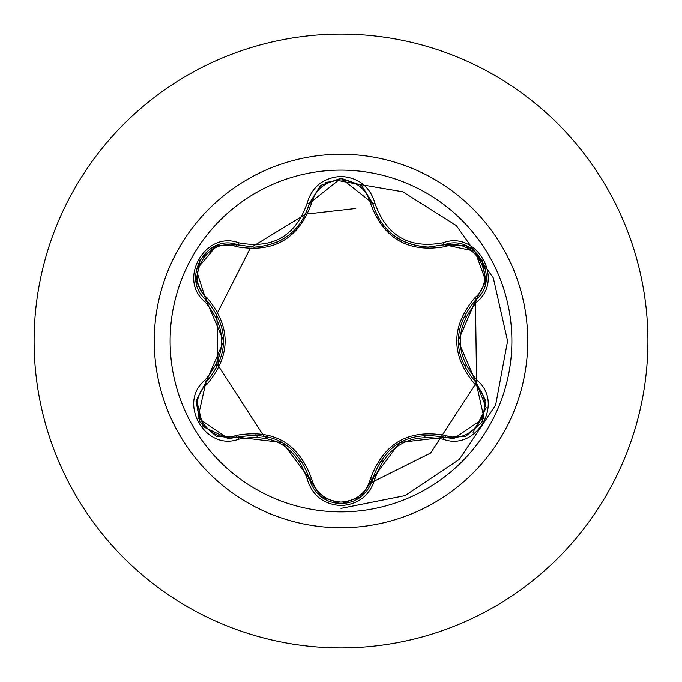 <?xml version="1.0" encoding="UTF-8"?>
<svg xmlns="http://www.w3.org/2000/svg" width="682" height="682" viewBox="0 0 682 682"><rect width="100%" height="100%" fill="white"/><g stroke="black" fill="none" stroke-linecap="round" stroke-linejoin="round"><path stroke-width="1.02" d="M341 511.884A170.884 170.884 0 0 1 170.116 341A170.884 170.884 0 0 1 341 170.116A170.884 170.884 0 0 1 511.884 341A170.884 170.884 0 0 1 341 511.884M443.24 439.276C409.226 432.934 386.472 446.062 374.989 478.679C370.045 495.362 358.715 504.339 341 505.609C323.294 504.305 311.989 495.311 307.07 478.645C295.562 445.96 272.791 432.814 238.76 439.199C205.606 451.816 177.32 402.772 204.77 380.403C227.277 354.12 227.277 327.846 204.77 301.597C177.294 279.16 205.674 230.175 238.76 242.801C272.826 249.169 295.596 236.023 307.07 203.355C311.989 186.68 323.302 177.695 341 176.391C358.723 177.661 370.053 186.638 374.989 203.321C386.506 235.946 409.251 249.083 443.24 242.724C476.403 230.149 504.646 279.219 477.161 301.563C454.613 327.872 454.613 354.163 477.161 380.437C504.663 402.849 476.343 451.868 443.24 439.276A2.515 0.58 -73.4 0 1 444.425 437.315L399.788 442.482L372.704 478.73A2.515 0.784 13.4 0 1 370.437 478.986C383.378 443.274 408.492 428.773 445.781 435.491C474.126 446.36 498.747 403.556 475.158 384.537C450.649 355.45 450.649 326.422 475.158 297.463C498.764 278.375 474.058 235.622 445.781 246.509C408.382 253.167 383.275 238.666 370.437 203.014C366.225 188.778 356.413 181.071 341 179.903C325.604 181.105 315.809 188.82 311.623 203.04C298.69 238.819 273.559 253.329 236.211 246.586C207.882 235.682 183.211 278.461 206.782 297.505C231.241 326.559 231.241 355.561 206.782 384.495C183.194 403.616 207.95 446.335 236.211 435.414C273.661 428.731 298.801 443.24 311.623 478.96C315.817 493.18 325.604 500.895 341 502.097C356.413 500.929 366.234 493.222 370.437 478.986M204.77 301.597A2.515 0.58 -46.6 0 0 205.87 299.594C229.391 327.181 229.391 354.785 205.87 382.406L223.722 341.171L205.87 299.594L196.263 269.825L216.782 245.46L237.575 244.753L253.926 247.148L237.575 244.753C206.816 233.056 180.372 278.725 205.87 299.594A2.515 0.784 133.4 0 1 206.782 297.505M370.437 203.014A2.515 0.784 166.6 0 1 372.704 203.27C380.769 230.269 399.243 244.872 428.125 247.063C399.464 245.102 380.991 230.507 372.704 203.27L341.034 178.249L309.364 203.304C301.137 230.533 282.655 245.145 253.926 247.148C282.749 245.017 301.231 230.405 309.364 203.304A2.515 0.58 -166.7 0 1 307.07 203.355M204.77 380.403A2.515 0.58 46.6 0 1 205.87 382.406L197.925 417.964L228.223 438.62L237.575 437.247C273.277 430.64 297.207 444.451 309.364 478.696C313.959 494.194 324.513 502.54 341.034 503.751C357.538 502.549 368.092 494.211 372.704 478.73C384.836 444.562 408.74 430.76 444.425 437.315L453.735 438.679L484.041 418.023L476.07 382.449L486.232 407.742L473.069 432.32M341 34.1A306.9 306.9 0 0 1 647.9 341A306.9 306.9 0 0 1 341 647.9A306.9 306.9 0 0 1 34.1 341A306.9 306.9 0 0 1 341 34.1A306.9 306.9 0 0 0 34.1 341A306.9 306.9 0 0 0 341 647.9M249.927 248.904L216.842 314.027A127.074 127.074 0 0 0 216.194 317.096M216.194 364.896A127.074 127.074 0 0 0 216.816 367.973M255.452 434.963A127.074 127.074 0 0 0 257.787 437.034M299.432 461.083A127.074 127.074 0 0 0 302.399 462.072M355.663 208.479L305.596 214.157M305.527 214.182L251.735 247.029M216.842 314.061L218.104 365.416M218.121 365.467L263.602 435.755M263.644 435.781L267.318 438.466M341 508.397L405.057 495.652L459.37 459.37L495.652 405.057L507.587 341.009L493.316 277.906L456.386 225.614L402.806 191.787L341 181.173L402.806 191.787L456.386 225.614L493.316 277.906L507.587 341.009L495.652 405.057L459.37 459.37L405.057 495.652L341 508.397M330.506 181.804L325.161 182.392L330.506 181.804M368.809 483.879L430.64 453.053L475.908 383.48L430.64 453.053L368.809 483.879M476.565 381.178L475.473 300.123L476.565 381.178M379.729 462.029A127.074 127.074 0 0 0 382.704 461.041A127.074 127.074 0 0 1 379.729 462.029M424.102 437.136A127.074 127.074 0 0 0 426.446 435.056A127.074 127.074 0 0 1 424.102 437.136M465.15 368.101A127.074 127.074 0 0 0 465.78 365.049A127.074 127.074 0 0 1 465.15 368.101M465.78 316.96A127.074 127.074 0 0 0 465.15 313.891A127.074 127.074 0 0 1 465.78 316.96M228.223 438.62L203.048 426.668L196.382 399.337M196.109 400.777L205.87 382.406A2.515 0.784 -133.4 0 0 206.782 384.495M307.07 478.645A2.515 0.58 -13.3 0 1 309.364 478.696L282.561 442.567L237.575 437.247A2.515 0.784 73.3 0 1 236.211 435.414M341.034 503.751L320.361 496.343L309.364 478.696A2.515 0.784 166.7 0 0 311.623 478.96M465.209 436.591L444.425 437.315A2.515 0.784 106.6 0 0 445.781 435.491M475.158 384.537A2.515 0.784 133.3 0 0 476.079 382.457M475.158 297.463A2.515 0.784 -133.3 0 1 476.07 299.551L458.176 340.821L476.07 382.449C452.49 354.836 452.49 327.198 476.07 299.551C501.577 278.767 475.252 233.031 444.425 244.685L475.004 251.24L485.848 281.197L476.07 299.551A2.515 0.58 46.7 0 0 477.161 301.563M445.781 246.509A2.515 0.784 73.4 0 0 444.434 244.676M428.125 247.063L444.425 244.685L428.125 247.063M311.623 203.04A2.515 0.784 13.3 0 0 309.364 203.304L320.472 185.572M236.211 246.586A2.515 0.784 106.7 0 1 237.558 244.744M238.76 439.199A2.515 0.58 -106.7 0 0 237.575 437.247L216.654 436.497M374.989 478.679A2.515 0.58 -166.6 0 0 372.704 478.73L361.579 496.453M485.874 400.939L476.07 382.449A2.515 0.58 -46.7 0 1 477.161 380.437M465.337 245.452L444.425 244.685A2.515 0.58 -106.6 0 1 443.24 242.724M361.682 185.632L372.704 203.27A2.515 0.58 -13.4 0 0 374.989 203.321M238.87 245.119L237.575 244.753A2.515 0.58 -73.3 0 0 238.76 242.801M341 154.268A186.732 186.732 0 0 1 527.732 341A186.732 186.732 0 0 1 341 527.732A186.732 186.732 0 0 1 154.268 341A186.732 186.732 0 0 1 341 154.268M396.881 237.728L399.592 239.399M406.114 242.613L399.592 239.408M276.892 242.298L284.854 238.018M216.365 436.386L200.039 422.346L196.041 401.195M309.364 478.696L309.031 477.383M237.575 437.247L238.853 436.881M361.332 496.649L341 503.751L320.693 496.615M444.425 437.315L443.13 436.949M372.704 478.73L373.028 477.434M485.916 401.246L481.927 422.405L465.61 436.437M476.07 382.449L475.107 381.519M476.07 299.551L475.098 300.489M465.627 245.571L481.944 259.629L485.916 280.779M444.425 244.685L443.147 245.043M372.704 203.27L373.028 204.583M320.711 185.376L341.034 178.249L361.349 185.368M309.364 203.304L309.04 204.6M196.041 280.788L200.056 259.629L216.39 245.605M206.834 300.523L196.092 281.095M205.87 382.406L206.842 381.468"/></g></svg>
